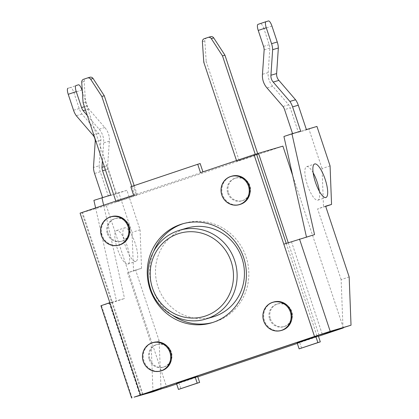 <?xml version="1.0" encoding="UTF-8"?>
<svg xmlns="http://www.w3.org/2000/svg" width="419" height="419" viewBox="0 0 419 419"><rect width="100%" height="100%" fill="white"/><g stroke="black" fill="none" stroke-linecap="round" stroke-linejoin="round"><path stroke-width="0.31" stroke-dasharray="2.1 1.57" d="M283.81 244.167L286.219 243.36M322.185 334.037L291.483 241.742L286.245 243.449L316.953 335.75M291.483 241.742L306.525 237.316L306.451 237.002M314.554 234.619L306.525 237.316M300.69 131.226L292.661 133.923L292.562 133.614M283.92 136.494L292.661 133.923M349.163 276.938L341.134 279.635L342.999 327.915M341.134 279.635L317.597 208.877L325.699 206.399M325.626 206.179L317.597 208.877M306.383 129.55L298.354 132.247L290.257 107.913L284.564 109.589M271.957 26.067L263.928 28.764L269.234 44.707A11.79 11.292 73.6 0 1 269.852 48.133L268.16 72.618A17.687 16.938 73.6 0 0 269.04 79.909A17.687 16.938 73.6 0 0 272.701 86.267L288.701 104.802A11.79 11.292 73.6 0 1 290.257 107.913M330.067 165.872L322.038 168.569L323.531 207.133M316.953 126.438L308.923 129.136L322.038 168.569M298.354 132.247L308.923 129.136M313.155 172.811A17.687 5.08 71.4 0 0 306.619 166.662A17.687 5.08 71.4 0 0 307.436 185.046A17.687 5.08 71.4 0 0 317.89 200.193A17.687 5.08 71.4 0 0 319.383 191.347M240.15 204.414A14.738 14.115 73.6 0 1 222.609 194.777A14.738 14.115 73.6 0 1 231.827 176.137M282.018 330.277A14.738 14.115 73.6 0 1 264.478 320.635A14.738 14.115 73.6 0 1 273.696 301.994M161.587 370.757A14.738 14.115 73.6 0 1 144.047 361.115A14.738 14.115 73.6 0 1 153.265 342.48M119.724 244.9A14.738 14.115 73.6 0 1 102.178 235.258A14.738 14.115 73.6 0 1 111.402 216.623M100.927 305.755L116.513 301.188L95.605 207.929M152.987 391.786L151.123 343.512L127.586 272.748L133.52 271.004L132.027 232.445L118.912 193.007L108.343 196.118L100.246 171.785A20.636 19.761 73.6 0 1 99.162 165.788L93.468 167.464M102.545 197.49L102.65 197.794L93.908 200.366M127.119 245.864A17.687 5.08 71.4 0 0 116.608 230.534A17.687 5.08 71.4 0 0 117.425 248.917A17.687 5.08 71.4 0 0 127.879 264.064A17.687 5.08 71.4 0 0 127.119 245.864M109.851 302.644L112.292 301.926L82.522 212.428L136.044 194.437L133.252 186.046L200.162 163.557M202.922 171.853L256.475 153.951M153.773 251.149A51.584 49.405 -106.4 0 0 152.437 288.434A51.584 49.405 -106.4 0 0 172.754 315.476M212.611 322.515A51.584 49.405 -106.4 0 0 213.837 322.174A51.584 49.405 -106.4 0 0 246.665 258.738A51.584 49.405 -106.4 0 0 184.706 223.201A51.584 49.405 -106.4 0 0 183.491 223.578M161.011 388.979L159.152 340.809L151.123 343.512M142.994 394.221L112.292 301.926L109.317 302.963L124.543 298.49L116.513 301.188M103.634 205.231L124.543 298.49M159.152 340.809L135.609 270.051L141.549 268.301L140.056 229.743L126.941 190.31L116.367 193.421L108.275 169.087A11.79 11.292 73.6 0 1 107.657 165.662L104.347 166.631M135.148 243.167A17.687 5.08 71.4 0 0 124.637 227.836A17.687 5.08 71.4 0 0 125.454 246.22A17.687 5.08 71.4 0 0 135.908 261.367A17.687 5.08 71.4 0 0 135.148 243.167M263.928 28.764A5.897 1.692 71.4 0 0 260.44 23.647L258.004 24.365M269.852 48.133L264.159 49.809M268.16 72.618L262.467 74.294M272.701 86.267L267.008 87.943M288.701 104.802L283.008 106.478M200.512 172.665L202.953 171.947M80.081 213.145L82.522 212.428M133.603 195.154L136.044 194.437M130.817 186.764L133.252 186.046M110.679 195.097L102.65 197.794M87.367 115.597L99.114 129.204A17.687 16.938 73.6 0 1 102.775 135.562A17.687 16.938 73.6 0 1 103.655 142.853L102.414 160.823M135.609 270.051L127.586 272.748M141.549 268.301L133.52 271.004M82.313 91.038L87.246 105.881A11.79 11.292 73.6 0 0 88.802 108.992L104.808 127.528A17.687 16.938 73.6 0 1 108.469 133.886A17.687 16.938 73.6 0 1 109.349 141.177L107.657 165.662M116.367 193.421L108.343 196.118M78.458 84.821L70.429 87.519A5.897 1.692 -108.6 0 1 73.917 92.636L79.217 108.579A20.636 19.761 73.6 0 0 81.941 114.026L98.606 133.404A8.841 8.469 73.6 0 1 100.879 140.229L99.162 165.788M140.056 229.743L132.027 232.445M126.941 190.31L118.912 193.007M107.295 233.64A11.79 11.292 -106.4 0 0 121.327 241.354A11.79 11.292 -106.4 0 0 128.832 226.852A11.79 11.292 -106.4 0 0 114.67 218.734A11.79 11.292 -106.4 0 0 107.295 233.64M227.727 193.159A11.79 11.292 -106.4 0 0 241.758 200.869A11.79 11.292 -106.4 0 0 249.263 186.371A11.79 11.292 -106.4 0 0 235.101 178.248A11.79 11.292 -106.4 0 0 227.727 193.159M269.59 319.016A11.79 11.292 -106.4 0 0 283.626 326.731A11.79 11.292 -106.4 0 0 291.132 312.228A11.79 11.292 -106.4 0 0 276.969 304.105A11.79 11.292 -106.4 0 0 269.59 319.016M149.164 359.497A11.79 11.292 -106.4 0 0 163.195 367.212A11.79 11.292 -106.4 0 0 170.701 352.709A11.79 11.292 -106.4 0 0 156.538 344.591A11.79 11.292 -106.4 0 0 149.164 359.497M109.349 141.177L103.655 142.853M104.808 127.528L99.114 129.204M88.802 108.992L85.497 109.967M70.429 87.519L67.988 88.241M81.941 114.026L76.253 115.702M98.606 133.404L92.918 135.08M100.879 140.229L95.186 141.905M108.107 233.399A11.79 11.292 -106.4 0 0 122.144 241.114A11.79 11.292 -106.4 0 0 129.644 226.616A11.79 11.292 -106.4 0 0 115.482 218.493A11.79 11.292 -106.4 0 0 108.107 233.399M228.538 192.918A11.79 11.292 -106.4 0 0 242.57 200.633A11.79 11.292 -106.4 0 0 250.075 186.13A11.79 11.292 -106.4 0 0 235.913 178.007A11.79 11.292 -106.4 0 0 228.538 192.918M270.407 318.775A11.79 11.292 -106.4 0 0 284.438 326.49A11.79 11.292 -106.4 0 0 291.943 311.987A11.79 11.292 -106.4 0 0 277.781 303.869A11.79 11.292 -106.4 0 0 270.407 318.775M149.976 359.261A11.79 11.292 -106.4 0 0 164.007 366.971A11.79 11.292 -106.4 0 0 171.512 352.473A11.79 11.292 -106.4 0 0 157.35 344.35A11.79 11.292 -106.4 0 0 149.976 359.261M256.486 153.983L81.873 212.679L142.34 394.441M318.969 335.074L288.241 242.69M186.895 228.093A46.279 44.325 -106.4 0 0 157.947 286.617A46.279 44.325 -106.4 0 0 213.03 316.884M282.898 146.126L106.264 205.499L81.873 212.679M115.822 201.13L116.058 201.832L118.493 201.115L137.228 194.819L134.787 195.537L131.765 186.445M116.058 201.832L134.787 195.537M255.244 154.312L255.464 154.972L257.905 154.255L239.17 160.55L236.73 161.268L236.494 160.566M255.464 154.972L236.73 161.268M343.334 327.799L292.656 175.467M106.264 205.499L166.741 387.292M176.645 383.966L197.784 376.859M297.317 343.402L318.461 336.295M197.705 376.613L176.53 383.631M297.207 343.067L318.377 336.048M118.493 201.115L85.539 102.042L84.156 81.48A2.949 2.823 73.6 0 1 86.052 78.547L87.362 78.007M137.228 194.819L134.174 185.633M85.539 102.042L83.098 102.76M257.68 153.584L257.905 154.255M239.17 160.55L206.211 61.478L203.77 62.195M210.574 36.694A2.949 2.823 -106.4 0 0 210.474 36.72L206.724 37.982A2.949 2.823 -106.4 0 0 204.828 40.915L206.211 61.478M178.971 382.914L180.903 388.717M301.575 348.152L299.643 342.349M101.471 305.613L132.174 397.914M100.246 171.785L94.553 173.461M140.192 395.185L109.5 302.916M108.275 169.087L105.441 169.92M269.234 44.707L263.541 46.383M268.469 20.95L260.44 23.647M81.946 89.938L73.917 92.636M87.246 105.881L84.413 106.714M79.217 108.579L73.529 110.255M179.578 230.251A46.279 44.325 -106.4 0 0 150.625 288.77A46.279 44.325 -106.4 0 0 205.713 319.042M84.156 81.48L81.715 82.197M86.052 78.547L83.611 79.264M210.474 36.72L208.034 37.443M206.724 37.982L204.289 38.7M204.828 40.915L202.393 41.633M317.89 200.193L325.919 197.496M306.619 166.662L314.648 163.965M109.317 302.963L140.019 395.258M184.706 223.201L182.265 223.919M213.837 322.174L211.396 322.892M127.879 264.064L135.908 261.367M116.608 230.534L124.637 227.836M121.327 241.354L122.144 241.114M114.67 218.734L115.482 218.493M241.758 200.869L242.57 200.633M235.101 178.248L235.913 178.007M283.626 326.731L284.438 326.49M276.969 304.105L277.781 303.869M163.195 367.212L164.007 366.971M156.538 344.591L157.35 344.35"/><path stroke-width="0.63" d="M277.258 42.005L271.57 43.681L266.264 27.738A5.897 1.692 -108.6 0 1 266.013 21.673A5.897 1.692 -108.6 0 1 266.028 21.668L268.469 20.95A5.897 1.692 -108.6 0 1 271.957 26.067L277.258 42.005A20.636 19.761 73.6 0 1 278.347 48.007L276.629 73.566A8.841 8.469 73.6 0 0 278.897 80.39L273.204 82.066L289.875 101.44A20.636 19.761 73.6 0 1 292.593 106.892L300.69 131.226L291.949 133.797L314.554 234.619L283.81 244.167L314.512 336.467L134.09 397.144L152.987 391.786L161.011 388.979M299.512 239.045L330.214 331.34L351.028 325.212L349.163 276.938L325.626 206.179L331.56 204.43L330.067 165.872L316.953 126.438L306.383 129.55L298.286 105.216L292.593 106.892M325.16 179.295A17.687 5.08 71.4 0 0 314.648 163.965A17.687 5.08 71.4 0 0 315.465 182.349A17.687 5.08 71.4 0 0 325.919 197.496A17.687 5.08 71.4 0 0 325.16 179.295M330.214 331.34L314.512 336.467M291.949 133.797L283.92 136.494L306.451 237.002M351.028 325.212L316.953 335.75L142.994 394.221L161.016 389.083M271.57 43.681A20.636 19.761 73.6 0 1 272.654 49.683L270.936 75.237A8.841 8.469 73.6 0 0 273.204 82.066M292.562 133.614L284.564 109.589A11.79 11.292 73.6 0 0 283.008 106.478L267.008 87.943A17.687 16.938 73.6 0 1 263.347 81.585A17.687 16.938 73.6 0 1 262.467 74.294L264.159 49.809A11.79 11.292 73.6 0 0 263.541 46.383L258.235 30.44A5.897 1.692 71.4 0 1 257.984 24.37L266.013 21.673M278.897 80.39L295.563 99.769L289.875 101.44M295.563 99.769A20.636 19.761 73.6 0 1 298.286 105.216M331.56 204.43L325.699 206.399M319.383 191.347A17.687 5.08 71.4 0 0 317.131 181.993A17.687 5.08 71.4 0 0 313.155 172.811M131.629 398.05L100.927 305.755L109.851 302.644L80.081 213.145L133.603 195.154L130.817 186.764L197.721 164.274L200.512 172.665L254.034 154.669L283.81 244.167M254.034 154.669L256.475 153.951L286.219 243.36M231.016 176.378L231.827 176.137A14.738 14.115 73.6 0 1 249.53 186.293A14.738 14.115 73.6 0 1 240.15 204.414L239.338 204.655A14.738 14.115 -106.4 0 0 248.718 186.534A14.738 14.115 -106.4 0 0 231.016 176.378A14.738 14.115 -106.4 0 0 221.798 195.013A14.738 14.115 -106.4 0 0 239.338 204.655M272.884 302.235L273.696 301.994A14.738 14.115 73.6 0 1 291.399 312.15A14.738 14.115 73.6 0 1 282.018 330.277L281.207 330.512A14.738 14.115 -106.4 0 0 290.587 312.391A14.738 14.115 -106.4 0 0 272.884 302.235A14.738 14.115 -106.4 0 0 263.666 320.875A14.738 14.115 -106.4 0 0 281.207 330.512M149.997 289.152A51.584 49.405 -106.4 0 0 211.396 322.892A51.584 49.405 -106.4 0 0 244.225 259.455A51.584 49.405 -106.4 0 0 182.265 223.919A51.584 49.405 -106.4 0 0 149.997 289.152M152.453 342.721L153.265 342.48A14.738 14.115 73.6 0 1 170.968 352.63A14.738 14.115 73.6 0 1 161.587 370.757L160.776 370.998A14.738 14.115 -106.4 0 0 170.156 352.871A14.738 14.115 -106.4 0 0 152.453 342.721A14.738 14.115 -106.4 0 0 143.235 361.356A14.738 14.115 -106.4 0 0 160.776 370.998M110.585 216.859L111.402 216.623A14.738 14.115 73.6 0 1 129.104 226.773A14.738 14.115 73.6 0 1 119.724 244.9L118.907 245.136A14.738 14.115 -106.4 0 0 128.287 227.014A14.738 14.115 -106.4 0 0 110.585 216.859A14.738 14.115 -106.4 0 0 101.367 235.499A14.738 14.115 -106.4 0 0 118.907 245.136M82.313 91.038L81.946 89.938A5.897 1.692 71.4 0 0 78.458 84.821L76.017 85.539A5.897 1.692 71.4 0 0 76.001 85.544A5.897 1.692 71.4 0 0 76.253 91.614L68.224 94.312L73.529 110.255A20.636 19.761 73.6 0 0 76.253 115.702L92.918 135.08A8.841 8.469 73.6 0 1 95.186 141.905L93.468 167.464A20.636 19.761 73.6 0 0 94.553 173.461L102.545 197.49M105.441 169.92L102.582 170.763L110.679 195.097L93.908 200.366L95.605 207.929M197.721 164.274L200.162 163.557L202.922 171.853M172.754 315.476A51.584 49.405 -106.4 0 0 212.611 322.515M183.491 223.578A51.584 49.405 -106.4 0 0 153.773 251.149M101.937 197.668L103.634 205.231M265.997 21.678L258.004 24.365A5.897 1.692 71.4 0 0 257.984 24.37M276.629 73.566L270.936 75.237M278.347 48.007L272.654 49.683M76.253 91.614L81.558 107.552A11.79 11.292 73.6 0 0 83.114 110.668L87.367 115.597M102.414 160.823L101.964 167.333A11.79 11.292 73.6 0 0 102.582 170.763M104.347 166.631L101.964 167.333M221.876 194.987A14.655 14.031 -106.4 0 0 245.833 200.319A14.655 14.031 -106.4 0 0 237.824 176.242A14.655 14.031 -106.4 0 0 221.876 194.987M263.74 320.844A14.655 14.031 -106.4 0 0 287.701 326.181A14.655 14.031 -106.4 0 0 279.693 302.099A14.655 14.031 -106.4 0 0 263.74 320.844M143.314 361.33A14.655 14.031 -106.4 0 0 167.27 366.662A14.655 14.031 -106.4 0 0 159.262 342.58A14.655 14.031 -106.4 0 0 143.314 361.33M101.445 235.473A14.655 14.031 -106.4 0 0 125.401 240.805A14.655 14.031 -106.4 0 0 117.393 216.723A14.655 14.031 -106.4 0 0 101.445 235.473M85.497 109.967L83.114 110.668M68.224 94.312A5.897 1.692 -108.6 0 1 67.972 88.247A5.897 1.692 -108.6 0 1 67.988 88.241L67.988 88.241M288.241 242.69L258.502 153.307L256.486 153.983M142.34 394.441L318.969 335.074M205.713 319.042L213.03 316.884A46.279 44.325 -106.4 0 0 242.481 259.974A46.279 44.325 -106.4 0 0 186.895 228.093L179.578 230.251C169.108 233.451 160.886 239.778 154.899 249.221C147.629 261.561 146.168 274.754 150.505 288.801C157.649 312.008 183.81 326.123 205.713 319.042A46.279 44.325 -106.4 0 0 235.164 262.132A46.279 44.325 -106.4 0 0 179.578 230.251M292.656 175.467L282.898 146.126L258.502 153.307M318.461 336.295L343.371 327.92L318.979 335.1M176.645 383.966L166.741 387.292L142.35 394.473M197.784 376.859L297.317 343.402M195.264 377.33L197.705 376.613L199.638 382.421L197.197 383.139L195.264 377.33L176.53 383.631L178.463 389.434L197.197 383.139M317.869 342.574L320.31 341.857L318.377 336.048L315.936 336.766L317.869 342.574L299.135 348.87L297.207 343.067L315.936 336.766M134.174 185.633L104.273 95.747L101.833 96.464L131.765 186.445M89.797 77.285A2.949 2.823 73.6 0 1 93.07 78.484L104.273 95.747M115.822 201.13L83.098 102.76L81.715 82.197A2.949 2.823 73.6 0 1 83.611 79.264L87.362 78.007A2.949 2.823 73.6 0 1 90.63 79.201L101.833 96.464M255.244 154.312L222.505 55.9L224.945 55.182L257.68 153.584M222.505 55.9L211.302 38.637A2.949 2.823 -106.4 0 0 208.034 37.443L204.289 38.7A2.949 2.823 -106.4 0 0 202.393 41.633L203.77 62.195L236.494 160.566M224.945 55.182L213.742 37.92A2.949 2.823 -106.4 0 0 210.574 36.694L208.133 37.411M178.463 389.434L199.638 382.421M320.31 341.857L299.135 348.87M266.264 27.738L258.235 30.44M109.851 302.644L140.559 394.939M84.413 106.714L81.558 107.552M152.49 288.11A43.33 41.502 -106.4 0 0 223.348 303.875A43.33 41.502 -106.4 0 0 199.659 232.665A43.33 41.502 -106.4 0 0 152.49 288.11M93.07 78.484L90.63 79.201M213.742 37.92L211.302 38.637M87.456 77.976L89.896 77.258"/></g></svg>
